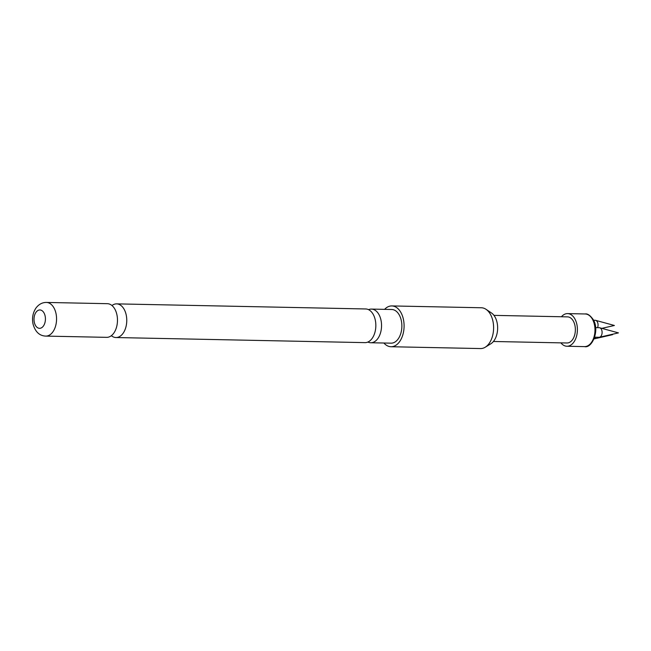 <?xml version="1.0" encoding="UTF-8"?>
<svg xmlns="http://www.w3.org/2000/svg" width="651" height="651" viewBox="0 0 651 651"><rect width="100%" height="100%" fill="white"/><g stroke="black" fill="none" stroke-linecap="round" stroke-linejoin="round"><path stroke-width="0.98" d="M367.896 342.052A16.836 10.465 -88.8 0 0 370.736 342.751A16.836 10.465 -88.8 0 0 377.914 338.447A16.836 10.465 -88.8 0 0 379.012 314.669A16.836 10.465 -88.8 0 0 371.428 309.087A16.836 10.465 -88.8 0 0 368.556 309.664M111.345 335.688A16.836 10.465 -88.8 0 0 115.951 337.535A16.836 10.465 -88.8 0 0 123.129 333.231A16.836 10.465 -88.8 0 0 124.227 309.461A16.836 10.465 -88.8 0 0 116.643 303.871A16.836 10.465 -88.8 0 0 111.964 305.522M595.641 327.624L599.221 327.697A4.793 2.978 91.2 0 1 599.677 327.762A4.793 2.978 91.2 0 1 601.386 329.292A4.793 2.978 91.2 0 1 601.906 334.126A4.793 2.978 91.2 0 1 599.49 337.234A4.793 2.978 91.2 0 1 599.026 337.283L594.672 337.194M595.551 337.218A4.793 2.978 91.2 0 1 594.07 338.854M593.606 320.251L595.177 320.284A4.793 2.978 91.2 0 1 595.641 320.349A4.793 2.978 91.2 0 1 597.341 321.871A4.793 2.978 91.2 0 1 597.561 327.665M560.902 342.865A16.324 10.147 -88.8 0 0 566.915 346.251A16.324 10.147 -88.8 0 0 576.404 336.673A16.324 10.147 -88.8 0 0 574.939 319.023A16.324 10.147 -88.8 0 0 567.582 313.603A16.324 10.147 -88.8 0 0 561.431 316.744M493.417 341.482L566.98 342.987A13.061 8.113 -88.8 0 0 574.573 335.322A13.061 8.113 -88.8 0 0 573.401 321.203A13.061 8.113 -88.8 0 0 567.517 316.874L493.954 315.369M486.004 309.306L491.448 312.952A16.6 10.318 91.2 0 1 494.06 340.644A16.6 10.318 91.2 0 1 490.821 343.793L485.231 347.219A20.409 12.678 -88.8 0 0 489.21 343.346A20.409 12.678 -88.8 0 0 486.004 309.306A20.409 12.678 -88.8 0 0 481.341 307.76L391.821 305.929A20.409 12.678 91.2 0 1 403.368 319.153A20.409 12.678 91.2 0 1 399.69 341.515A20.409 12.678 91.2 0 1 390.991 346.731A20.409 12.678 91.2 0 1 383.895 343.02M390.991 346.731L480.511 348.562A20.409 12.678 -88.8 0 0 485.231 347.219M116.643 303.871L365.716 308.965A16.836 10.465 91.2 0 1 373.3 314.555A16.836 10.465 91.2 0 1 374.04 316.077A16.836 10.465 91.2 0 1 373.633 335.867A16.836 10.465 91.2 0 1 372.201 338.325A16.836 10.465 91.2 0 1 365.032 342.629L115.951 337.535M113.844 333.043A16.836 10.465 91.2 0 1 106.666 337.348L45.757 336.095A16.836 10.465 91.2 0 0 52.926 331.798A16.836 10.465 91.2 0 0 55.97 313.351A16.836 10.465 91.2 0 0 46.441 302.438L107.358 303.683A16.836 10.465 91.2 0 1 114.942 309.266A16.836 10.465 91.2 0 1 115.959 311.495A16.836 10.465 91.2 0 1 115.585 329.886A16.836 10.465 91.2 0 1 113.844 333.043M35.992 312.301A9.179 5.704 -88.8 0 0 35.39 325.272A9.179 5.704 -88.8 0 0 43.446 325.972A9.179 5.704 -88.8 0 0 44.04 313.001A9.179 5.704 -88.8 0 0 35.992 312.301M371.428 309.087L391.747 309.502A16.836 10.465 91.2 0 1 401.276 320.414A16.836 10.465 91.2 0 1 398.241 338.862A16.836 10.465 91.2 0 1 391.064 343.167L370.736 342.751M384.586 309.355A20.409 12.678 91.2 0 1 391.821 305.929M585.168 313.969C587.519 313.465 590.245 315.401 593.354 319.771C599.856 330.529 592.06 348.635 584.5 346.609A16.324 10.147 -88.8 0 0 593.989 337.031A16.324 10.147 -88.8 0 0 592.524 319.389A16.324 10.147 -88.8 0 0 585.168 313.969L567.582 313.603M599.49 337.234L618.45 332.889L599.677 327.762M611.696 334.435L612.558 334.671L594.038 338.919M601.85 328.356L614.406 325.476L595.641 320.349M584.5 346.609L566.915 346.251M46.441 302.438C42.291 302.398 38.775 304.286 35.911 308.11C32.835 312.846 31.875 318.119 33.014 323.929C35.187 331.79 39.434 335.843 45.757 336.095"/></g></svg>
